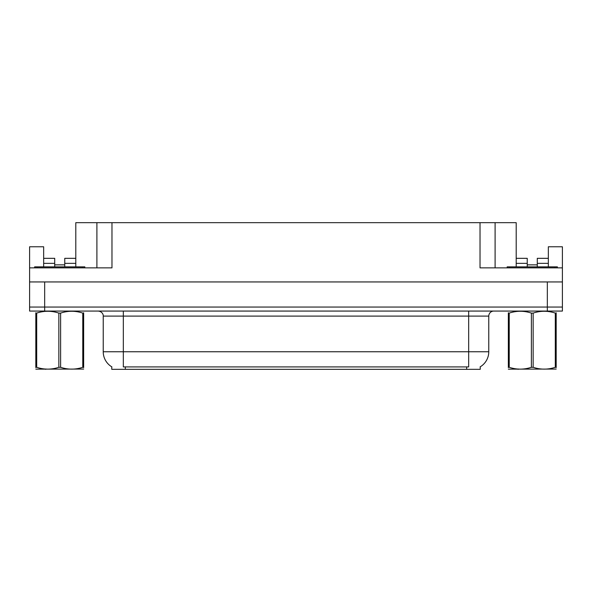 <?xml version="1.0" encoding="UTF-8"?>
<svg xmlns="http://www.w3.org/2000/svg" width="592" height="592" viewBox="0 0 592 592"><rect width="100%" height="100%" fill="white"/><g stroke="black" fill="none" stroke-linecap="round" stroke-linejoin="round"><path stroke-width="0.89" d="M480.23 366.825L480.23 369.327L111.77 369.327L111.77 366.825M44.666 311.066L562.4 311.066L562.4 307.048L29.6 307.048L29.6 281.94L44.666 281.94L44.666 307.048L29.6 307.048L29.6 311.066L44.666 311.066L44.666 307.048L562.4 307.048L562.4 281.94L44.666 281.94M64.757 266.866L64.757 263.351L75.806 263.351L75.806 222.666L480.031 222.666L480.031 267.873L562.4 267.873L562.4 281.94M43.66 266.866L43.66 263.351L54.716 263.351L54.716 258.327L43.66 258.327L43.66 246.775L29.6 246.775L29.6 267.873L111.969 267.873L111.969 222.666M29.6 267.873L29.6 281.94M537.284 266.866L537.284 263.351L548.34 263.351L548.34 246.775L562.4 246.775L562.4 267.873M96.903 222.666L96.903 267.873M480.031 222.666L495.097 222.666L495.097 267.873M527.243 264.861L537.284 264.861M495.097 222.666L516.194 222.666L516.194 263.351L527.243 263.351L527.243 258.327L516.194 258.327M54.716 264.861L64.757 264.861M111.918 366.914A17.582 17.582 0 0 1 103.23 351.752L123.321 351.752L123.321 366.914L468.679 366.914L468.679 351.752L488.77 351.752L488.77 316.091A5.025 5.025 0 0 1 493.795 311.066M103.23 351.752L103.23 316.091C103.489 315.277 102.631 311.533 98.205 311.066M480.082 366.914A17.582 17.582 0 0 0 488.77 351.752M54.716 263.351L54.716 266.866M75.806 263.351L75.806 266.866M75.806 258.327L64.757 258.327L64.757 263.351M43.66 258.327L43.66 263.351M527.243 263.351L527.243 266.866M516.194 266.866L516.194 263.351M548.34 263.351L548.34 266.866M548.34 258.327L537.284 258.327L537.284 263.351M34.625 267.873L34.625 266.866L84.848 266.866L84.848 267.873M557.375 266.866L557.375 267.873L557.375 266.866L507.152 266.866L507.152 267.873M83.657 369.068L35.816 369.149M83.657 367.632L83.657 367.299C83.657 369.734 83.657 369.734 83.657 367.299L82.769 367.299L82.769 313.094C75.413 310.667 68.036 310.667 60.621 313.094L58.845 313.094C51.497 310.667 44.119 310.667 36.704 313.094L35.816 313.094C35.816 310.667 35.816 310.667 35.816 313.094L35.816 312.768M60.621 313.094L60.621 367.299C67.976 369.734 75.354 369.734 82.769 367.299M60.621 367.299L58.845 367.299L58.845 313.094M83.657 312.768L83.657 313.094C83.657 310.667 83.657 310.667 83.657 313.094L82.769 313.094M83.657 313.094L83.657 367.299M36.704 313.094L36.704 367.299L35.816 367.299L35.816 313.094M36.704 367.299C44.052 369.734 51.437 369.734 58.845 367.299M35.816 367.299C35.816 369.734 35.816 369.734 35.816 367.299L35.816 367.632M556.184 369.068L508.343 369.149M556.184 367.632L556.184 367.299C556.184 369.734 556.184 369.734 556.184 367.299L555.296 367.299L555.296 313.094C547.948 310.667 540.563 310.667 533.155 313.094L531.379 313.094C524.024 310.667 516.646 310.667 509.231 313.094L508.343 313.094C508.343 310.667 508.343 310.667 508.343 313.094L508.343 312.768M533.155 313.094L533.155 367.299C540.503 369.734 547.881 369.734 555.296 367.299M533.155 367.299L531.379 367.299L531.379 313.094M556.184 312.768L556.184 313.094C556.184 310.667 556.184 310.667 556.184 313.094L555.296 313.094M556.184 313.094L556.184 367.299M509.231 313.094L509.231 367.299L508.343 367.299L508.343 313.094M509.231 367.299C516.587 369.734 523.964 369.734 531.379 367.299M508.343 367.299C508.343 369.734 508.343 369.734 508.343 367.299L508.343 367.632M547.334 281.94L547.334 311.066M466.666 369.327L466.666 366.825M125.334 369.327L125.334 366.825M468.679 311.066L468.679 316.091L103.23 316.091M488.77 316.091L468.679 316.091L468.679 351.752L123.321 351.752L123.321 311.066M82.34 266.866L82.34 267.873M37.133 266.866L37.133 267.873M554.867 266.866L554.867 267.873M509.66 266.866L509.66 267.873M46.132 369.008L45.569 369.334M518.659 369.008L518.104 369.334"/></g></svg>
